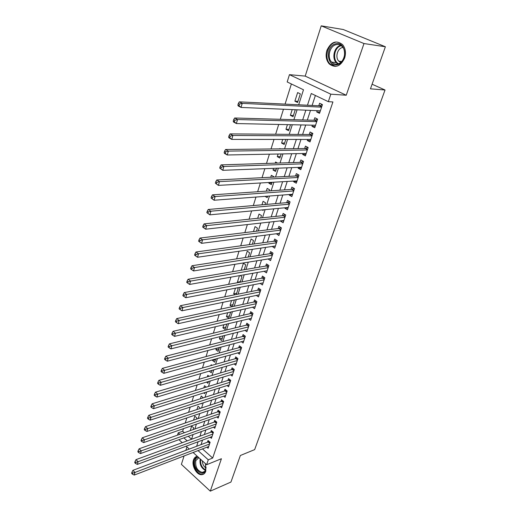<?xml version="1.0" encoding="UTF-8"?>
<svg xmlns="http://www.w3.org/2000/svg" width="517" height="517" viewBox="0 0 517 517"><rect width="100%" height="100%" fill="white"/><g stroke="black" fill="none" stroke-linecap="round" stroke-linejoin="round"><path stroke-width="0.78" d="M326.899 50.369C325.38 55.784 326.169 60.308 329.251 63.934C335.417 68.431 340.548 66.473 344.639 58.066C346.183 52.799 345.498 48.32 342.59 44.643C336.244 39.809 331.016 41.715 326.899 50.369M197.32 456.311C195.504 456.589 194.23 457.784 193.5 459.91C191.393 465.533 196.512 475.013 201.533 474.696C203.556 474.625 204.984 473.436 205.824 471.136L205.572 463.775M298.677 104.789L303.485 89.777L287.181 81.957L289.449 74.668L330.828 94.184L328.321 101.681L311.266 93.506L307.46 105.222M305.204 76.102L346.241 95.231L363.987 43.551L385.385 46.756L343.23 29.508L321.231 25.85L305.204 76.102L289.449 74.668M186.947 446.94L185.862 450.359M184.071 455.955L181.396 464.363L210.29 491.15L221.418 458.728L206.626 464.725L193.1 452.498M177.499 435.152L178.216 432.826L179.871 434.312M183.477 428.651L182.663 431.262L178.216 432.826M291.375 83.967L285.074 104.111M283.471 109.229L280.317 119.298M278.702 124.448L275.639 134.239M274.016 139.428L271.037 148.948M269.402 154.176L266.501 163.43M264.859 168.691L262.035 177.693M260.381 182.979L257.64 191.736M255.98 197.055L253.311 205.566M251.637 210.91L249.045 219.189M247.365 224.559L244.845 232.611M243.158 238.001L240.709 245.827M239.009 251.249L236.631 258.855M234.925 264.297L232.611 271.696M230.905 277.151L228.65 284.344M226.937 289.824L224.746 296.816M223.027 302.309L220.901 309.108M219.176 314.62L217.108 321.225M215.376 326.75L213.366 333.168M211.634 338.713L209.682 344.949M207.937 350.507L206.044 356.562M204.299 362.139L202.457 368.02M200.706 373.61L198.922 379.323M197.164 384.919L195.432 390.464M193.675 396.074L191.988 401.463M190.23 407.079L188.595 412.308M186.831 417.936L185.241 423.016M363.987 43.551L321.231 25.85M385.385 46.756L370.456 88.834L385.036 90.003L254.655 449.622L240.366 455.49L230.944 482.057L210.29 491.15M317.167 110.664L316.734 111.963L319.532 113.339L322.44 104.596L319.629 103.232L318.782 105.785M312.365 125.166L311.977 126.335L314.737 127.738L317.606 119.123L314.827 117.734L313.993 120.254M307.641 139.454L307.292 140.495L310.019 141.923L312.843 133.438L310.097 132.022L309.276 134.504M302.981 153.53L302.678 154.441L305.373 155.895L308.151 147.539L305.437 146.098L304.629 148.541M298.393 167.392L298.128 168.187L300.797 169.666L303.531 161.427L300.849 159.966L300.054 162.37M293.869 181.053L293.65 181.732L296.28 183.231L298.981 175.114L296.331 173.628L295.543 176M289.417 194.515L289.229 195.077L291.834 196.596L294.496 188.602L291.872 187.089L291.103 189.429M285.029 207.776L284.88 208.228L287.452 209.773L290.076 201.888L287.484 200.363L286.722 202.664M280.699 220.849L280.589 221.192L283.135 222.756L285.72 214.988L283.154 213.437L282.405 215.705M276.44 233.736L278.876 235.558L281.422 227.9L278.889 226.33L278.146 228.566M272.233 246.441L274.676 248.173L277.19 240.625L274.682 239.035L273.952 241.245M268.09 258.965L270.54 260.62L273.015 253.175L270.54 251.566L269.816 253.744M264.084 271.296L266.462 272.886L268.898 265.544L266.449 263.922L265.738 266.068M260.187 283.445L262.436 284.983L264.846 277.745L262.416 276.104L261.718 278.217M256.329 295.42L258.468 296.913L260.839 289.779L258.442 288.118L257.75 290.205M252.522 307.234L254.551 308.681L256.891 301.644L254.519 299.97L253.841 302.025M248.755 318.886L250.687 320.294L253 313.347L250.648 311.661L249.976 313.69M245.032 330.376L246.88 331.746L249.162 324.889L246.835 323.19L246.17 325.193M241.355 341.718L243.119 343.042L245.368 336.283L243.068 334.57L242.415 336.541M237.723 352.898L239.416 354.19L241.633 347.521L239.352 345.795L238.712 347.741M234.136 363.936L235.752 365.196L237.943 358.611L235.687 356.872L235.054 358.792M230.595 374.819L232.139 376.053L234.304 369.558L232.068 367.8L231.442 369.7M227.092 385.566L228.579 386.768L230.711 380.357L228.501 378.586L227.881 380.46M223.628 396.171L225.063 397.347L227.163 391.014L224.979 389.236L224.365 391.085M220.21 406.64L221.586 407.784L223.667 401.535L221.502 399.751L220.895 401.573M216.836 416.973L218.161 418.091L220.21 411.926L218.064 410.123L217.47 411.926M213.495 427.171L214.775 428.27L216.797 422.176L214.678 420.366L214.09 422.15M210.199 437.24L211.434 438.319L213.431 432.302L211.33 430.48L210.749 432.238M193.132 429.595L193.681 427.876L191.665 426.105L190.23 430.629M196.466 419.151L196.848 417.956L194.812 416.191L193.558 420.153M199.846 408.572L200.053 407.907L198.005 406.155L196.925 409.542M203.271 397.844L201.229 395.996L200.344 398.781M206.231 387.136L204.499 385.708L203.808 387.886M209.081 376.311L207.808 375.284L207.317 376.835M211.931 365.338L211.162 364.724L210.871 365.635M215.466 359.651L212.519 360.465L212.726 359.806M218.885 348.936L215.932 349.718L216.384 348.284M222.349 338.086L219.389 338.829L220.1 336.599M225.858 327.093L222.892 327.804L223.861 324.754M229.419 315.952L226.446 316.624L227.68 312.733M233.018 304.668L230.046 305.301L231.551 300.545M236.67 293.229L233.69 293.824L235.481 288.182M240.373 281.642L237.387 282.192L239.461 275.639M244.179 269.732L245.743 264.833L243.404 263.25L241.18 270.236M248.218 257.072L249.595 252.768L247.229 251.204L245.22 257.531M252.322 244.231L253.498 240.534L251.107 238.99L249.31 244.644M256.477 231.196L257.46 228.133L255.043 226.601L253.466 231.564M260.704 217.974L261.473 215.557L259.03 214.044L257.686 218.29M264.988 204.551L265.544 202.8L263.082 201.307L261.964 204.816M269.338 190.928L269.68 189.862L267.179 188.395L266.307 191.141M271.871 182.999L268.84 183.173L269.06 182.482M273.752 177.098L273.868 176.743L271.341 175.289L270.721 177.253M276.059 169.873L273.028 169.996L273.551 168.355M277.506 163.088L275.567 162.002L275.199 163.159M280.311 156.561L277.274 156.632L278.107 154.008M280.434 148.838L279.852 148.515L279.749 148.844M284.621 143.054L281.578 143.067L282.734 139.435M288.997 129.353L285.953 129.308L287.439 124.636M293.436 115.446L290.386 115.343L292.215 109.604M182.663 431.262L184.31 432.729M188.291 436.283L191.574 439.211M201.003 403.564L201.352 403.855L201.494 403.402M203.75 392.907L204.616 393.631L204.971 392.526M206.49 382.102L207.918 383.278L208.487 381.501M209.23 371.141L211.272 372.789L212.054 370.321M212.519 360.465L214.658 362.171L215.673 358.992M215.932 349.718L218.096 351.411L219.344 347.508M219.389 338.829L221.58 340.509L223.06 335.863M222.892 327.804L225.102 329.465L226.834 324.056M226.446 316.624L228.676 318.278L230.653 312.081M232.392 306.633L234.363 299.97M231.997 306.723L230.046 305.301M236.263 294.509L238.188 288.473L237.284 287.84M235.002 294.761L233.69 293.824M240.192 282.204L241.937 276.737L240.172 275.516M237.988 282.612L237.387 282.192M262.19 209.921L263.095 210.477L263.308 209.818M265.047 196.363L267.192 197.649L267.664 196.163M268.84 183.173L271.347 184.64L272.091 182.307M273.028 169.996L275.561 171.437L276.582 168.238M277.274 156.632L279.833 158.053L281.145 153.95M281.578 143.067L284.176 144.469L285.778 139.441M285.953 129.308L288.576 130.685L290.483 124.7M290.386 115.343L293.042 116.693L295.265 109.733M297.572 102.495L300.325 93.881L297.624 92.569L294.89 101.17L297.572 102.495M202.451 448.911L212.687 458.036L332.922 101.939L328.321 101.681M315.376 95.477L312.106 105.455M310.497 110.38L307.324 120.06M305.696 125.024L302.613 134.452M300.978 139.448L297.973 148.625M296.325 153.659L293.404 162.584M291.743 167.65L288.9 176.336M287.232 181.435L284.466 189.888M282.786 195.019L280.091 203.239M278.404 208.403L275.787 216.397M274.088 221.586L271.541 229.367M269.829 234.582L267.354 242.156M265.635 247.391L263.224 254.758M261.505 260.019L259.159 267.186M257.427 272.472L255.146 279.438M253.408 284.744L251.191 291.517M249.446 296.848L247.288 303.434M245.536 308.785L243.442 315.189M241.685 320.553L239.649 326.776M237.885 332.16L235.901 338.215M234.136 343.618L232.211 349.498M230.44 354.914L228.566 360.627M226.789 366.062L224.966 371.613M223.189 377.061L221.418 382.451M219.635 387.912L217.915 393.153M216.125 398.62L214.458 403.712M212.668 409.193L211.046 414.136M209.249 419.623L207.679 424.425M205.876 429.924L204.357 434.584M202.548 440.09L201.068 444.614M206.942 447.186L208.131 448.239L210.109 442.3L208.021 440.471L207.446 442.203M385.036 90.003L372.091 84.226M346.241 95.231L330.828 94.184M212.687 458.036L208.273 459.8L206.626 464.725M191.555 439.276L193.067 434.558M194.851 428.981L196.408 424.121M198.192 418.557L199.795 413.548M201.572 407.997L203.226 402.833M205.003 397.289L206.703 391.976M208.474 386.445L210.232 380.971M211.996 375.452L213.799 369.817M215.563 364.311L217.424 358.514M219.182 353.014L221.095 347.049M222.846 341.569L224.817 335.423M226.569 329.962L228.592 323.642M230.336 318.188L232.417 311.686M234.156 306.258L236.301 299.569M238.033 294.154L240.237 287.271M241.962 281.881L244.231 274.798M245.95 269.428L248.283 262.145M249.995 256.794L252.393 249.31M254.099 243.985L256.568 236.282M258.267 230.983L260.801 223.066M262.487 217.786L265.098 209.65M266.778 204.396L269.46 196.027M271.134 190.805L273.887 182.204M275.548 177.008L278.379 168.167M280.033 163.004L282.948 153.917M284.589 148.786L287.581 139.441M289.216 134.349L292.292 124.739M293.908 119.679L297.075 109.811M183.858 437.886L187.186 440.878M189.293 449.06L186.139 446.21M182.249 442.688L178.914 439.676M198.03 450.604L208.273 459.8M305.851 110.179L302.678 119.931M301.056 124.927L297.973 134.414M296.338 139.448L293.339 148.676M291.691 153.743L288.777 162.726M287.116 167.831L284.279 176.568M282.612 181.7L279.846 190.204M278.172 195.368L275.483 203.64M273.797 208.829L271.179 216.882M269.486 222.097L266.94 229.929M265.234 235.17L262.765 242.79M261.053 248.057L258.642 255.463M256.923 260.755L254.584 267.961M252.858 273.28L250.577 280.285M248.845 285.623L246.635 292.435M244.89 297.792L242.738 304.41M240.993 309.786L238.899 316.23M237.148 321.619L235.112 327.881M233.354 333.291L231.377 339.378M229.613 344.807L227.693 350.72M225.923 356.161L224.061 361.906M222.284 367.361L220.475 372.944M218.691 378.418L216.933 383.84M215.15 389.32L213.437 394.587M211.653 400.08L209.992 405.199M208.202 410.705L206.587 415.668M204.797 421.187L203.233 426.008M201.436 431.533L199.917 436.212M198.114 441.744L196.641 446.287M297.941 101.338L294.89 101.17M271.251 258.494L268.077 258.998M275.361 246.118L272.188 246.577M279.535 233.568L276.356 233.975M283.768 220.837L280.589 221.192M288.066 207.931L284.88 208.228M292.422 194.831L289.229 195.077M296.842 181.545L293.65 181.732M301.327 168.064L298.128 168.187M305.877 154.376L302.678 154.441M310.497 140.495L307.292 140.495M315.189 126.4L311.977 126.335M319.945 112.092L316.734 111.963M209.76 443.347L208.151 441.938L132.895 470.354L135.002 472.422L209.527 444.038M132.766 473.12L131.925 472.286L131.615 473.352L132.455 474.179L132.766 473.12L135.002 472.422L134.226 475.078L208.706 446.507M208.151 441.938L209.036 441.363M132.895 470.354L131.925 472.286M132.455 474.179L134.226 475.078M205.417 463.633L205.663 470.095C203.162 478.406 192.091 468.182 194.999 460.388C195.652 458.521 196.777 457.48 198.379 457.267M198.858 457.7L195.82 460.576C195.103 466.89 197.242 470.832 202.237 472.409C203.866 472.357 205.016 471.401 205.688 469.552L206.063 467.135M206.018 468.027C203.666 466.47 202.444 464.079 202.354 460.86M197.009 456.356L194.218 459.678C192.13 465.261 197.21 474.671 202.199 474.354L203.704 474.063M337.355 64.67C326.802 67.798 324.825 46.284 335.475 43.861C346.19 40.423 348.161 62.538 337.355 64.67M335.992 44.701C329.633 46.091 326.841 57.523 331.662 62.118C333.394 63.856 335.417 64.47 337.737 63.953C343.986 62.764 347.049 51.474 342.351 46.685C340.554 44.772 338.435 44.107 335.992 44.701M340.671 62.441L338.809 61.168C335.035 57.561 337.258 48.656 342.248 47.59L342.952 47.454M335.339 42.316C327.429 44.074 324.01 58.279 330.008 63.953L335.262 66.434M213.069 433.382L211.453 431.979L135.984 459.645L138.11 461.7L212.849 434.06M135.861 462.405L135.015 461.578L134.704 462.657L135.551 463.478L135.861 462.405L138.11 461.7L137.328 464.395L212.015 436.568M211.453 431.979L212.371 431.385M135.984 459.645L135.015 461.578M135.551 463.478L137.328 464.395M216.429 423.294L214.794 421.898L139.125 448.795L141.27 450.837L216.209 423.959M139.008 451.535L138.149 450.721L137.832 451.813L138.692 452.633L139.008 451.535L141.27 450.837L140.475 453.571L215.363 426.499M214.794 421.898L215.744 421.284M139.125 448.795L138.149 450.721M138.692 452.633L140.475 453.571M219.828 413.07L218.18 411.681L142.298 437.789L144.469 439.818L219.609 413.729M142.194 440.523L141.328 439.702L141.005 440.814L141.871 441.628L142.194 440.523L144.469 439.818L143.668 442.591L218.756 416.295M218.18 411.681L219.169 411.047M142.298 437.789L141.328 439.702M141.871 441.628L143.668 442.591M223.273 402.717L221.606 401.334L145.523 426.622L147.72 428.645L223.06 403.363M145.426 429.349L144.547 428.535L144.224 429.659L145.103 430.474L145.426 429.349L147.72 428.645L146.899 431.456L222.194 405.968M221.606 401.334L222.633 400.681M145.523 426.622L144.547 428.535M145.103 430.474L146.899 431.456M226.763 392.229L225.076 390.858L148.793 415.306L151.009 417.316L226.549 392.868M148.702 418.014L147.817 417.213L147.487 418.35L148.373 419.158L148.702 418.014L151.009 417.316L150.182 420.159L225.67 395.505M225.076 390.858L226.142 390.186M148.793 415.306L147.817 417.213M148.373 419.158L150.182 420.159M230.298 381.604L228.592 380.241L152.108 403.822L154.35 405.819L230.084 382.231M152.03 406.524L151.132 405.722L150.796 406.879L151.694 407.68L152.03 406.524L154.35 405.819L153.51 408.708L229.199 384.9M228.592 380.241L229.703 379.549M152.108 403.822L151.132 405.722M151.694 407.68L153.51 408.708M233.878 370.838L232.159 369.487L155.475 392.17L157.737 394.154L233.671 371.458M155.397 394.859L154.493 394.064L154.156 395.24L155.061 396.035L155.397 394.859L157.737 394.154L156.884 397.088L232.773 374.159M232.159 369.487L233.309 368.776M155.475 392.17L154.493 394.064M155.061 396.035L156.884 397.088M237.503 359.935L235.771 358.591L158.887 380.357L161.175 382.328L237.303 360.536M158.822 383.026L157.905 382.237L157.562 383.427L158.48 384.221L158.822 383.026L161.175 382.328L160.315 385.301L236.392 363.283M235.771 358.591L236.967 357.854M158.887 380.357L157.905 382.237M158.48 384.221L160.315 385.301M241.18 348.885L239.429 347.547L162.351 368.369L164.665 370.321L240.987 349.473M162.293 371.025L161.369 370.243L161.02 371.452L161.944 372.234L162.293 371.025L164.665 370.321L163.786 373.339L240.056 352.251M239.429 347.547L240.67 346.791M162.351 368.369L161.369 370.243M161.944 372.234L163.786 373.339M244.903 337.685L243.132 336.36L165.867 356.2L168.206 358.139L244.715 338.26M165.821 358.843L164.884 358.068L164.529 359.289L165.466 360.071L165.821 358.843L168.206 358.139L167.314 361.202L243.778 341.078M243.132 336.36L244.431 335.585M165.867 356.2L164.884 358.068M165.466 360.071L167.314 361.202M248.683 326.33L246.893 325.019L169.434 343.85L171.799 345.776L248.496 326.899M169.395 346.48L168.452 345.705L168.09 346.952L169.033 347.721L169.395 346.48L171.799 345.776L170.894 348.885L247.546 329.756M246.893 325.019L248.238 324.217M169.434 343.85L168.452 345.705M169.033 347.721L170.894 348.885M252.509 314.827L250.7 313.522L173.053 331.319L175.444 333.226L252.322 315.376M173.027 333.93L172.071 333.168L171.702 334.428L172.659 335.197L173.027 333.93L175.444 333.226L174.526 336.38L251.359 318.272M250.7 313.522L252.102 312.701M173.053 331.319L172.071 333.168M172.659 335.197L174.526 336.38M256.387 303.162L254.558 301.87L176.724 318.601L179.147 320.488L256.206 303.699M176.711 321.193L175.741 320.437L175.373 321.716L176.336 322.472L176.711 321.193L179.147 320.488L178.216 323.687L255.23 306.633M254.558 301.87L256.018 301.023M176.724 318.601L175.741 320.437M176.336 322.472L178.216 323.687M260.322 291.336L258.474 290.063L180.452 305.683L182.902 307.55L260.148 291.866M180.452 308.261L179.47 307.512L179.095 308.811L180.071 309.56L180.452 308.261L182.902 307.55L181.958 310.807L259.159 294.839M258.474 290.063L259.993 289.19M180.452 305.683L179.47 307.512M180.071 309.56L181.958 310.807M264.31 279.348L262.442 278.088L184.239 292.57L186.715 294.425L264.142 279.865M184.246 295.129L183.257 294.386L182.876 295.705L183.865 296.448L184.246 295.129L186.715 294.425L185.758 297.727L263.134 282.877M262.442 278.088L264.025 277.19M184.239 292.57L183.257 294.386M183.865 296.448L185.758 297.727M268.349 267.192L266.462 265.945L188.085 279.258L190.592 281.086L268.187 267.69M188.104 281.797L187.102 281.061L186.715 282.405L187.716 283.135L188.104 281.797L190.592 281.086L189.616 284.44L267.166 270.753M266.462 265.945L268.11 265.021M188.085 279.258L187.102 281.061M187.716 283.135L189.616 284.44M272.453 254.868L270.546 253.627L191.994 265.738L194.528 267.548L272.291 255.353M192.02 268.252L191.006 267.528L190.618 268.892L191.626 269.615L192.02 268.252L194.528 267.548L193.539 270.953L271.263 258.455M270.546 253.627L272.265 252.684M191.994 265.738L191.006 267.528M191.626 269.615L193.539 270.953M276.608 242.37L274.682 241.142L195.956 252.005L198.522 253.795L276.453 242.835M196.001 254.5L198.522 253.795L197.52 257.253L194.573 255.165L195.6 255.883L196.001 254.5L194.974 253.782L194.573 255.165M275.406 245.982L197.52 257.253L195.6 255.883M274.682 241.142L276.472 240.172M195.956 252.005L194.974 253.782M280.828 229.69L278.876 228.475L199.989 238.053L202.58 239.823L280.679 230.136M200.04 240.528L202.58 239.823L201.559 243.333L198.599 241.226L199.633 241.93L200.04 240.528L199.006 239.817L198.599 241.226M279.619 233.329L201.559 243.333L199.633 241.93M278.876 228.475L280.744 227.48M199.989 238.053L199.006 239.817M285.203 216.533L283.503 215.505L283.135 215.634L285.106 216.823L283.135 215.634L204.079 223.88L206.71 225.625L284.964 217.263M204.15 226.33L206.71 225.625L205.669 229.193L202.683 227.06L203.737 227.758L204.15 226.33L203.097 225.632L202.683 227.06M283.885 220.494L205.669 229.193L203.737 227.758M283.503 215.505L285.087 214.607M204.079 223.88L203.097 225.632M289.449 203.782L287.452 202.599L208.241 209.482L210.897 211.201L289.307 204.196M208.319 211.905L210.897 211.201L209.844 214.833L206.839 212.668L207.899 213.359L208.319 211.905L207.259 211.22L206.839 212.668M288.215 207.479L209.844 214.833L207.899 213.359M287.452 202.599L289.488 201.546M208.241 209.482L207.259 211.22M293.85 190.54L291.834 189.377L212.461 194.851L215.156 196.544L293.714 190.941M212.558 197.248L215.156 196.544L214.083 200.234L211.059 198.043L212.132 198.728L212.558 197.248L211.485 196.57L211.059 198.043M292.609 194.269L214.083 200.234L212.132 198.728M291.834 189.377L293.96 188.291M212.461 194.851L211.485 196.57M298.315 177.111L296.28 175.961L216.759 179.981L219.486 181.648L298.193 177.486M216.869 182.352L219.486 181.648L218.394 185.396L215.343 183.186L216.436 183.852L216.869 182.352L215.776 181.687L215.343 183.186M297.068 180.872L218.394 185.396L216.436 183.852M296.28 175.961L298.503 174.849M216.759 179.981L215.776 181.687M302.852 163.475L300.791 162.351L221.121 164.871L223.887 166.506L302.729 163.837M221.25 167.211L223.887 166.506L222.775 170.313L219.706 168.077L220.804 168.736L221.25 167.211L220.145 166.552L219.706 168.077M301.592 167.269L222.775 170.313L220.804 168.736M300.791 162.351L303.117 161.201M221.121 164.871L220.145 166.552M307.453 149.646L305.366 148.534L225.561 149.503L228.359 151.113L307.344 149.982M225.703 151.817L228.359 151.113L227.234 154.984L224.443 153.368L224.139 152.722L225.25 153.368L225.703 151.817L224.585 151.171L224.139 152.722M306.18 153.465L227.234 154.984L225.25 153.368M305.366 148.534L307.809 147.358M225.561 149.503L224.585 151.171M312.126 135.603L310.013 134.51L230.071 133.884L232.908 135.46L312.016 135.919M230.227 136.165L232.908 135.46L231.758 139.396L228.941 137.813L228.643 137.102L229.774 137.742L230.227 136.165L229.096 135.532L228.643 137.102M310.84 139.454L231.758 139.396L229.774 137.742M310.013 134.51L312.572 133.302M230.071 133.884L229.096 135.532M316.869 121.346L314.73 120.274L234.66 117.999L237.529 119.543L316.766 121.644M234.834 120.248L237.529 119.543L236.366 123.55L233.51 121.993L233.225 121.224L234.369 121.85L234.834 120.248L233.684 119.621L233.225 121.224M315.57 125.237L236.366 123.55L234.369 121.85M314.73 120.274L317.412 119.033M234.66 117.999L233.684 119.621M321.677 106.877L319.519 105.823L239.326 101.843L242.234 103.361L321.587 107.155M239.513 104.059L242.234 103.361L241.051 107.433L238.15 105.907L237.885 105.08L239.041 105.688L239.513 104.059L238.35 103.452L237.885 105.08M320.378 110.8L241.051 107.433L239.041 105.688M319.519 105.823L322.337 104.544M239.326 101.843L238.35 103.452M209.889 442.959L208.506 441.744M205.346 470.373C201.126 467.988 199.413 464.169 200.202 458.922M200.661 459.335C200.15 464.163 201.785 467.685 205.566 469.901M337.911 63.908L336.302 62.647C331.494 58.085 334.286 46.73 340.632 45.354L340.729 45.334M341.265 45.69L341.097 45.735C334.008 47.228 332.127 60.741 338.538 63.701M213.198 432.994L211.808 431.785M216.558 422.906L215.15 421.704M219.958 412.689L218.536 411.493M223.396 402.342L221.961 401.153M226.885 391.854L225.431 390.678M230.42 381.236L228.953 380.06M233.994 370.476L232.514 369.312M237.626 359.573L236.127 358.417M241.297 348.529L239.785 347.379M245.026 337.33L243.494 336.192M248.8 325.981L247.255 324.85M252.619 314.485L251.062 313.36M256.503 302.826L254.926 301.715M260.432 291.006L258.843 289.908M264.42 279.025L262.81 277.933M268.459 266.875L266.83 265.796M272.556 254.558L270.914 253.485M276.711 242.059L275.05 241.006M280.931 229.386L279.245 228.346M289.539 203.491L287.82 202.477M293.94 190.262L292.202 189.261M298.406 176.833L296.648 175.845M302.943 163.21L301.159 162.241M307.537 149.387L305.741 148.424M312.21 135.351L310.387 134.407M316.947 121.107L315.105 120.177M321.755 106.638L319.894 105.733M329.251 63.934L330.085 64.024M204.551 471.459L202.237 472.409M338.809 61.168L341.666 61.504M337.995 63.882L336.302 62.647L331.662 62.118M289.449 203.769L287.471 202.599M293.856 190.514L291.879 189.371M298.328 177.072L296.344 175.954M302.865 163.43L300.875 162.338M307.473 149.587L305.476 148.521M312.145 135.532L310.142 134.498M316.895 121.269L314.879 120.261M321.71 106.786L319.687 105.804"/></g></svg>
